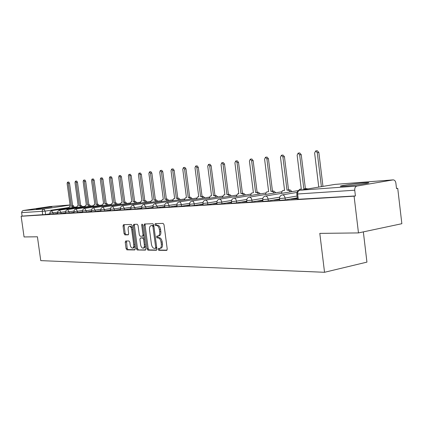 <?xml version="1.0" encoding="UTF-8"?>
<svg xmlns="http://www.w3.org/2000/svg" width="423" height="423" viewBox="0 0 423 423"><rect width="100%" height="100%" fill="white"/><g stroke="black" fill="none" stroke-linecap="round" stroke-linejoin="round"><path stroke-width="0.63" d="M158.139 249.348L158.773 250.289L166.646 250.4L167.222 249.062L164.018 224.719L163.093 223.386L155.257 223.645L154.871 224.597L155.5 225.512L156.505 225.485C157.959 225.697 158.926 227.109 159.418 229.705L159.683 231.719C159.883 234.162 159.355 235.595 158.086 236.018L156.854 236.05L156.505 236.98L157.139 237.911L158.144 237.9C159.598 238.149 160.571 239.571 161.063 242.173L161.327 244.182C161.528 246.593 161.004 248.005 159.757 248.423L158.482 248.428L158.139 249.348M159.36 248.433L159.275 249.131L159.91 250.067L167.043 250.167M156.135 223.614L156.013 224.396L156.642 225.311L157.647 225.285L156.505 225.485M157.747 236.034L157.647 236.774L158.281 237.7L159.286 237.694L158.144 237.9M36.256 209.094L51.934 206.852L36.256 209.094M344.592 186.178C353.771 185.538 372.076 182.847 368.385 182.683L364.298 182.842C355.045 183.513 337.369 186.109 340.748 186.31L344.592 186.178M125.71 240.978L125.229 242.236L126.075 248.571L126.895 249.834L134.752 249.94L135.191 248.676L132.119 225.692L131.278 224.433L123.479 224.692L123.045 225.967L124.071 233.633L124.891 234.881L128.238 234.828L128.677 233.559L128.164 229.726C127.989 227.775 128.386 226.633 129.353 226.294C130.506 226.347 131.289 227.468 131.706 229.641L133.726 244.753C133.895 246.678 133.504 247.799 132.558 248.127C131.389 248.058 130.596 246.926 130.173 244.732L129.84 242.236L129.01 240.973L125.71 240.978M392.993 179.897L334.921 184.407L299.796 190.244L356.927 186.062L393.226 179.875C394.638 180.002 395.521 181.06 395.87 183.048L396.515 188.573L397.736 188.357L401.85 223.709L358.471 232.914L319.804 233.385L324.536 272.285L40.756 260.631L37.42 236.79L24.063 236.949L21.15 216.253L354.093 196.177L355.415 195.944L354.733 190.213L296.809 194.051M358.471 232.914L354.093 196.177M147.061 248.819L147.934 250.13L156.357 250.252L156.907 248.936L153.745 225.031L152.846 223.725L144.417 224.005L143.936 225.327L147.061 248.819L148.182 248.608L149.06 249.919L156.737 250.025M145.311 250.093L137.211 249.977L136.365 248.692L133.287 225.655L133.747 224.354L137.211 224.238L138.067 225.507L139.326 234.939L140.182 236.224L142.546 236.198L143.011 234.892L141.694 225.004L142.028 224.079L142.667 224.973L145.835 248.803L145.454 250.067M49.919 213.837L45.615 214.498L45.145 211.114L21.636 212.642L22.155 211.14L23.286 210.506L49.962 206.54L70.07 204.975L49.962 206.54M397.736 188.357L396.499 188.436M363.341 231.883L366.937 262.123L324.536 272.285M21.15 216.253L22.112 216.105L21.658 212.875M356.927 186.062C355.357 186.554 354.627 187.939 354.733 190.213M297.353 198.477L292.975 198.953M292.949 198.747L291.066 199.069L297.38 198.683M279.677 199.566L275.828 200.01M275.807 199.809L273.94 200.127L279.703 199.772M262.863 200.608L259.5 201.015M259.479 200.819L257.633 201.131L262.884 200.809M246.847 201.602L243.934 201.972M243.912 201.782L242.088 202.088L246.873 201.792M231.577 202.543L229.076 202.887M229.055 202.702L227.251 203.003L231.603 202.733M217.004 203.447L214.879 203.764M214.858 203.579L213.076 203.875L217.025 203.632M203.077 204.309L201.3 204.6M201.279 204.42L199.519 204.711L203.098 204.489M189.753 205.134L188.304 205.398M188.277 205.224L186.538 205.509L189.779 205.308M176.999 205.922L175.846 206.165M175.82 205.996L174.102 206.276L177.026 206.096M164.78 206.678L163.897 206.905M163.875 206.736L162.173 207.011L164.801 206.847M153.057 207.402L152.428 207.608M152.402 207.444L150.725 207.714L153.078 207.571M141.8 208.1L141.409 208.285M141.382 208.127L139.722 208.391L141.827 208.264M130.792 208.782L129.147 209.041L131.014 208.93M120.597 209.411L118.974 209.671L120.613 209.57M110.593 210.051L109.176 210.273L110.615 210.183M100.965 210.659L99.733 210.855L100.981 210.776M91.685 211.251L90.633 211.415L91.696 211.347M82.734 211.817L81.851 211.955L82.744 211.902M74.099 212.362L73.369 212.478L74.11 212.431M65.766 212.891L65.179 212.981L65.771 212.943M57.713 213.398L57.264 213.467L57.718 213.441M57.702 213.34L53.213 214.033L53.044 212.811L49.829 213.171M65.755 212.832L61.071 213.557L60.896 212.314L57.613 212.679L57.787 213.932L61.071 213.557M74.094 212.298L69.198 213.06L69.023 211.796L65.665 212.172M82.728 211.749L77.61 212.547L77.435 211.262L74.004 211.643M91.675 211.183L86.324 212.018L86.149 210.707L82.638 211.093L82.818 212.415L86.324 212.018M100.954 210.591L95.36 211.468L95.18 210.136L91.585 210.527M110.583 209.972L104.73 210.897L104.544 209.538L100.864 209.94M120.587 209.332L114.453 210.305L114.268 208.92L110.498 209.327M130.977 208.666L124.552 209.692L124.362 208.28L120.497 208.692M141.784 207.973L135.048 209.052L134.858 207.614L130.892 208.031M153.036 207.249L145.967 208.386L145.771 206.921L141.705 207.349M164.753 206.493L157.335 207.693L157.134 206.197L152.957 206.63M176.973 205.705L169.174 206.974L168.973 205.446L164.674 205.89M189.721 204.88L181.52 206.223L181.319 204.658L176.893 205.113M203.04 204.018L194.406 205.435L194.199 203.838L189.647 204.304M216.962 203.114L207.867 204.616L207.661 202.987L202.966 203.458M231.529 202.162L221.943 203.759L221.731 202.094L216.888 202.569M246.794 201.163L236.679 202.86L236.462 201.152L231.466 201.644M262.799 200.116L252.119 201.919L251.897 200.174L246.731 200.671M279.608 199.006L268.314 200.936L268.087 199.143L262.741 199.656M297.274 197.842L285.319 199.899L285.091 198.064L279.555 198.583M49.925 213.89L49.607 213.943L49.93 213.922M49.993 214.392L53.213 214.033M65.84 213.43L69.198 213.06M82.638 210.458L77.435 211.262L75.971 209.004C74.601 209.359 73.94 210.242 74.004 211.659L74.178 212.938L77.61 212.547M91.765 211.854L95.36 211.468M101.049 211.294L104.73 210.897M110.683 210.707L114.453 210.305M120.687 210.099L124.552 209.692M131.082 209.464L135.048 209.052M141.895 208.809L145.967 208.386M153.152 208.127L157.335 207.693M164.875 207.413L169.174 206.974M177.1 206.667L181.52 206.223M189.853 205.89L194.406 205.435M203.177 205.081L207.867 204.616M217.105 204.235L221.943 203.759M231.677 203.347L236.679 202.86M246.947 202.416L252.119 201.919M262.963 201.438L268.314 200.936M279.783 200.412L285.319 199.899M22.112 216.105L45.615 214.498M355.415 195.944L297.459 199.333M159.757 248.423L160.893 248.201C162.146 247.783 162.67 246.371 162.469 243.965L161.327 244.182M159.286 237.694C160.745 237.938 161.718 239.36 162.205 241.956L162.469 243.965M159.037 235.828L159.228 235.807C160.497 235.384 161.031 233.951 160.825 231.513L159.683 231.719M157.647 225.285C159.101 225.501 160.074 226.908 160.56 229.504L160.825 231.513M145.279 223.973L145.068 225.136L148.182 248.608M155.315 248.391L155.696 247.471L152.925 226.522L152.301 225.607L151.096 225.655C149.848 226.083 149.33 227.505 149.536 229.922L151.418 244.145C151.894 246.694 152.846 248.105 154.268 248.38L155.315 248.391M155.421 248.37L156.769 247.91M153.829 225.665L152.301 225.607M152.053 225.501L153.438 225.411M145.676 249.871L137.211 249.977M134.609 224.322L134.403 225.464L137.475 248.481L138.326 249.766M142.609 236.182L144.074 235.558M140.626 244.721C141.06 246.958 141.885 248.111 143.096 248.174C144.079 247.841 144.492 246.694 144.322 244.737L143.598 239.312L142.731 238.017L140.367 238.038L139.907 239.333L140.626 244.721M143.096 248.174L144.217 247.963L145.459 245.996M144.433 238.244L143.857 237.816L142.731 238.017M141.419 237.853L143.857 237.816M132.558 248.127L133.663 247.915L134.847 246.107M132.41 227.891L130.464 226.104L129.353 226.294M124.341 224.661L124.145 225.776L125.176 233.438L125.991 234.686L128.502 234.649M126.482 240.978L127.175 248.364L127.995 249.623L135.037 249.723M321.39 186.649L317.271 152.671L315.68 150.942L314.622 152.999L318.757 187.088M315.68 150.942L317.261 150.725L318.852 152.46L322.961 186.39M306.379 189.144L303.836 188.944L299.664 154.844L298.141 153.147L297.136 155.156L301.298 189.134L299.743 189.255L298.215 190.863M301.171 189.023L299.875 189.24M298.141 153.147L299.706 152.936L301.229 154.628L305.39 188.684L307.939 188.885M305.39 188.684L303.836 188.944M290.559 191.873L288.37 190.096L286.995 190.202L282.887 156.912L281.432 155.252L280.481 157.208L284.579 190.382L282.897 190.546L282.183 191.032L281.496 193.374M284.52 190.271L283.225 190.482M281.432 155.252L282.982 155.045L284.441 156.7L288.539 189.948L289.914 189.842L292.103 191.614M288.539 189.948L286.995 190.202M274.337 193.025L272.248 191.302L270.937 191.402L266.892 158.884L265.491 157.261L264.592 159.164L268.631 191.571L266.506 192.042L265.882 193.047L265.697 194.453M265.491 157.261L267.024 157.055L268.425 158.673L272.465 191.154L273.776 191.053L275.865 192.772M272.465 191.154L270.937 191.402M258.85 194.131L256.851 192.454L255.598 192.544L251.616 160.766L250.273 159.175L249.422 161.036L253.398 192.708L251.373 193.158L250.601 195.479M250.273 159.175L251.791 158.974L253.134 160.56L257.11 192.301L258.363 192.206L260.367 193.882M257.11 192.301L255.598 192.544M244.055 195.183L242.136 193.554L240.941 193.639L237.012 162.564L235.727 161.01L234.918 162.823L238.836 193.797L237.552 193.898L236.166 196.468M235.727 161.01L237.229 160.809L238.519 162.363L242.437 193.401L243.637 193.311L245.552 194.94M242.437 193.401L240.941 193.639M229.895 196.193L228.06 194.601L226.913 194.691L223.048 164.288L221.805 162.76L221.039 164.536L224.899 194.839L223.672 194.934L222.355 197.414M221.805 162.76L223.291 162.564L224.534 164.087L228.394 194.453L229.541 194.363L231.381 195.955M228.394 194.453L226.913 194.691M216.338 197.16L214.577 195.611L213.483 195.69L209.671 165.938L208.476 164.441L207.746 166.176L211.548 195.838L210.374 195.928L209.115 198.324M208.476 164.441L209.945 164.24L211.14 165.737L214.947 195.458L216.047 195.378L217.808 196.928M214.947 195.458L213.483 195.69M203.347 198.091L201.655 196.573L200.602 196.653L196.848 167.519L195.696 166.049L195.003 167.746L198.752 196.79L197.626 196.88L196.425 199.196M195.696 166.049L197.15 165.853L198.302 167.318L202.051 196.425L203.109 196.346L204.801 197.858M202.051 196.425L200.602 196.653M190.884 198.979L189.261 197.499L188.251 197.578L184.544 169.036L183.439 167.593L182.773 169.253L186.469 197.71L185.39 197.795L184.243 200.037M183.439 167.593L184.877 167.402L185.983 168.84L189.684 197.351L190.694 197.277L192.322 198.752M189.684 197.351L188.251 197.578M178.918 199.836L177.353 198.392L176.386 198.461L172.732 170.49L171.664 169.073L171.029 170.702L174.678 198.588L173.642 198.673L172.542 200.846M171.664 169.073L173.086 168.883L174.154 170.295L177.803 198.239L178.776 198.17L180.341 199.608M177.803 198.239L176.386 198.461M167.423 200.655L165.916 199.244L164.986 199.312L161.385 171.891L160.349 170.501L159.746 172.092L163.341 199.439L162.347 199.513L161.295 201.623M160.349 170.501L161.755 170.31L162.792 171.701L166.382 199.096L167.318 199.027L168.825 200.439M166.382 199.096L164.986 199.312M156.367 201.448L154.913 200.068L154.02 200.132L150.466 173.234L149.472 171.87L148.891 173.43L152.433 200.253L151.482 200.328L150.477 202.374M149.472 171.87L150.863 171.685L151.857 173.044L155.405 199.92L156.304 199.852L157.758 201.232M155.405 199.92L154.02 200.132M145.729 202.21L144.328 200.856L143.46 200.92L139.96 174.53L138.998 173.187L138.443 174.715L141.938 201.036L141.023 201.105L140.061 203.093M138.998 173.187L140.373 173.007L141.335 174.345L144.835 200.708L145.697 200.645L147.098 201.993M144.835 200.708L143.46 200.92M135.482 202.945L134.128 201.618L133.298 201.681L129.84 175.778L128.909 174.461L128.381 175.957L131.828 201.792L130.945 201.861L130.02 203.791M128.909 174.461L130.268 174.276L131.204 175.593L134.651 201.47L135.487 201.411L136.841 202.733M134.651 201.47L133.298 201.681M125.605 203.648L124.299 202.353L123.5 202.411L120.09 176.978L119.186 175.682L118.683 177.152L122.083 202.517L121.232 202.585L120.344 204.468M119.186 175.682L120.534 175.503L121.438 176.798L124.838 202.205L125.642 202.146L126.948 203.442M124.838 202.205L123.5 202.411M116.082 204.33L114.823 203.061L114.046 203.119L110.683 178.136L109.811 176.867L109.324 178.305L112.682 203.22L111.862 203.283L111.011 205.118M109.811 176.867L111.138 176.687L112.016 177.956L115.373 202.918L116.151 202.86L117.414 204.129M115.373 202.918L114.046 203.119M106.897 204.991L105.676 203.743L104.925 203.801L101.61 179.257L100.759 178.004L100.299 179.421L103.609 203.897L102.815 203.96L102.001 205.742M100.759 178.004L102.075 177.829L102.926 179.077L106.236 203.6L106.987 203.542L108.209 204.79M106.236 203.6L104.925 203.801M98.025 205.626L96.841 204.404L96.116 204.457L92.843 180.335L92.018 179.103L91.574 180.494L94.847 204.552L94.08 204.61L93.293 206.35M92.018 179.103L93.319 178.929L94.144 180.161L97.417 204.261L98.136 204.209L99.32 205.43M97.417 204.261L96.116 204.457M89.449 206.244L88.307 205.044L87.609 205.092L84.373 181.382L83.574 180.166L83.151 181.53L86.377 205.187L85.642 205.245L84.88 206.937M83.574 180.166L84.864 179.997L85.663 181.208L88.888 204.901L89.586 204.848L90.734 206.043M88.888 204.901L87.609 205.092M81.163 206.836L80.053 205.657L79.376 205.71L76.188 182.392L75.41 181.197L75.003 182.535L78.186 205.795L77.478 205.853L76.748 207.508M75.41 181.197L76.685 181.028L77.462 182.218L80.645 205.515L81.322 205.467L82.432 206.641M80.645 205.515L79.376 205.71M73.147 207.413L72.069 206.255L71.418 206.302L68.267 183.365L67.511 182.191L67.12 183.508L70.266 206.387L69.578 206.44L68.875 208.058M67.511 182.191L68.769 182.022L69.525 183.196L72.671 206.112L73.327 206.064L74.406 207.222M72.671 206.112L71.418 206.302M159.91 250.067L158.773 250.289M156.642 225.311L155.5 225.512M158.281 237.7L157.139 237.911M68.912 207.513L45.145 211.114L43.886 208.999L70.086 205.076M23.286 210.506L43.886 208.999L42.712 209.66L42.215 210.739L42.675 214.863M57.607 212.113L53.044 212.811L51.463 210.717L49.999 211.971L49.999 214.403M65.66 211.579L60.896 212.314L59.521 210.131L58.041 211.024L57.613 212.695M73.999 211.029L69.023 211.796L67.606 209.581C66.252 209.924 65.607 210.791 65.665 212.182L65.84 213.446M91.59 209.861L86.149 210.707L84.637 208.412C83.241 208.772 82.575 209.671 82.638 211.109M100.87 209.248L95.18 210.136L93.62 207.799C92.203 208.164 91.527 209.078 91.59 210.543L91.77 211.875M110.503 208.608L104.544 209.538L102.937 207.164C101.494 207.534 100.806 208.465 100.87 209.956L101.049 211.31M120.513 207.942L114.268 208.92L112.603 206.498C111.138 206.879 110.435 207.83 110.498 209.348L110.683 210.728M130.908 207.244L124.362 208.28L122.638 205.816C121.147 206.202 120.433 207.17 120.502 208.713L120.692 210.12M141.726 206.524L134.858 207.614L133.076 205.102C131.553 205.493 130.829 206.482 130.897 208.058L131.088 209.491M152.983 205.768L145.771 206.921L143.926 204.357C142.377 204.758 141.636 205.763 141.705 207.376L141.901 208.835M164.706 204.981L157.134 206.197L155.22 203.585C153.644 203.997 152.888 205.023 152.957 206.662L153.158 208.153M176.936 204.161L168.973 205.446L168.264 203.511L166.985 202.781C165.377 203.199 164.61 204.246 164.679 205.922L164.88 207.444M189.694 203.299L181.319 204.658C180.996 202.945 180.335 202.035 179.336 201.93L179.252 201.94C177.612 202.368 176.83 203.442 176.899 205.144L177.105 206.704M203.024 202.4L194.199 203.838C193.871 202.088 193.184 201.163 192.142 201.057L192.053 201.068C190.382 201.507 189.578 202.596 189.652 204.341L189.858 205.932M216.957 201.459L207.661 202.987C207.323 201.195 206.609 200.248 205.52 200.142L205.425 200.153C203.717 200.602 202.897 201.718 202.971 203.495L203.183 205.123M231.545 200.47L221.731 202.094C221.382 200.259 220.642 199.291 219.505 199.185L219.4 199.196C217.655 199.656 216.819 200.798 216.899 202.617L217.11 204.277M246.826 199.429L236.462 201.152C236.108 199.281 235.331 198.292 234.141 198.181L234.03 198.197C232.248 198.667 231.392 199.83 231.471 201.692L231.688 203.394M262.852 198.334L251.897 200.174C251.532 198.255 250.723 197.24 249.48 197.134L249.359 197.144C247.534 197.631 246.662 198.826 246.736 200.724L246.958 202.469M279.688 197.181L268.087 199.143C267.711 197.176 266.871 196.14 265.565 196.034L265.433 196.05C263.566 196.542 262.672 197.763 262.746 199.714L262.974 201.496M297.052 196.023L285.091 198.064C284.705 196.05 283.828 194.987 282.453 194.876L282.315 194.892C280.401 195.405 279.481 196.653 279.561 198.646L279.788 200.481M298.3 199.397L297.649 194.094C297.554 191.994 298.268 190.71 299.796 190.244L299.653 190.265C297.681 190.784 296.74 192.068 296.819 194.115L297.469 199.407M299.653 190.265L334.63 184.454M162.205 241.956L161.063 242.173M160.56 229.504L159.418 229.705M145.068 225.136L143.936 225.327M149.06 249.919L147.934 250.13M156.684 247.281L155.696 247.471M153.919 226.347L152.925 226.522M152.396 225.438L151.26 225.639M137.475 248.481L136.365 248.692M134.403 225.464L133.287 225.655M143.963 234.723L143.011 234.892M142.646 224.84L141.694 225.004M145.269 244.557L144.322 244.737M144.55 239.138L143.598 239.312M141.541 237.832L140.42 238.038M134.641 244.579L133.726 244.753M132.626 229.483L131.706 229.641M125.991 234.686L124.891 234.881M125.176 233.438L124.071 233.633M124.145 225.776L123.045 225.967M127.995 249.623L126.895 249.834M127.175 248.364L126.075 248.571M126.329 242.035L125.229 242.236M318.852 152.46L317.271 152.671M306.834 188.579L305.274 188.838M301.229 154.628L299.664 154.844M289.914 189.842L288.37 190.096M284.441 156.7L282.887 156.912M273.776 191.053L272.248 191.302M268.425 158.673L266.892 158.884M258.363 192.206L256.851 192.454M253.134 160.56L251.616 160.766M238.821 193.697L237.652 193.887M243.637 193.311L242.136 193.554M238.519 162.363L237.012 162.564M229.541 194.363L228.06 194.601M224.534 164.087L223.048 164.288M216.047 195.378L214.577 195.611M211.14 165.737L209.671 165.938M203.109 196.346L201.655 196.573M198.302 167.318L196.848 167.519M190.694 197.277L189.261 197.499M185.983 168.84L184.544 169.036M178.776 198.17L177.353 198.392M174.154 170.295L172.732 170.49M167.318 199.027L165.916 199.244M162.792 171.701L161.385 171.891M156.304 199.852L154.913 200.068M151.857 173.044L150.466 173.234M145.697 200.645L144.328 200.856M141.335 174.345L139.96 174.53M135.487 201.411L134.128 201.618M131.204 175.593L129.84 175.778M125.642 202.146L124.299 202.353M121.438 176.798L120.09 176.978M116.151 202.86L114.823 203.061M112.016 177.956L110.683 178.136M106.987 203.542L105.676 203.743M102.926 179.077L101.61 179.257M98.136 204.209L96.841 204.404M94.144 180.161L92.843 180.335M89.586 204.848L88.307 205.044M85.663 181.208L84.373 181.382M81.322 205.467L80.053 205.657M77.462 182.218L76.188 182.392M73.327 206.064L72.069 206.255M69.525 183.196L68.267 183.365M368.417 182.963L368.385 182.683M282.315 194.892L297.015 192.428M265.433 196.05L298.315 190.583M249.359 197.144L281.734 191.804M234.03 198.197L265.908 192.973M219.4 199.196L250.797 194.088M205.425 200.153L236.346 195.151M192.053 201.068L222.519 196.166M179.252 201.94L209.269 197.144M166.985 202.781L196.563 198.075M155.22 203.585L184.375 198.974M143.926 204.357L172.663 199.83M133.076 205.102L161.406 200.661M122.638 205.816L150.577 201.454M112.603 206.498L140.15 202.215M102.937 207.164L130.11 202.955M93.62 207.799L120.423 203.664M84.637 208.412L111.085 204.346M75.971 209.004L102.065 205.007M67.606 209.581L93.356 205.647M59.521 210.131L84.938 206.26M51.706 210.665L76.801 206.858M73.697 206.175L72.523 205.012M393.073 179.886L335.148 184.386M159.228 235.807L158.086 236.018M156.494 248.169L155.363 248.386M152.232 225.454L151.096 225.655M143.667 235.992L142.546 236.198M141.488 237.837L140.367 238.038M301.282 189.002L299.743 189.255M284.563 190.255L283.103 190.498M238.821 193.692L237.552 193.898"/></g></svg>
